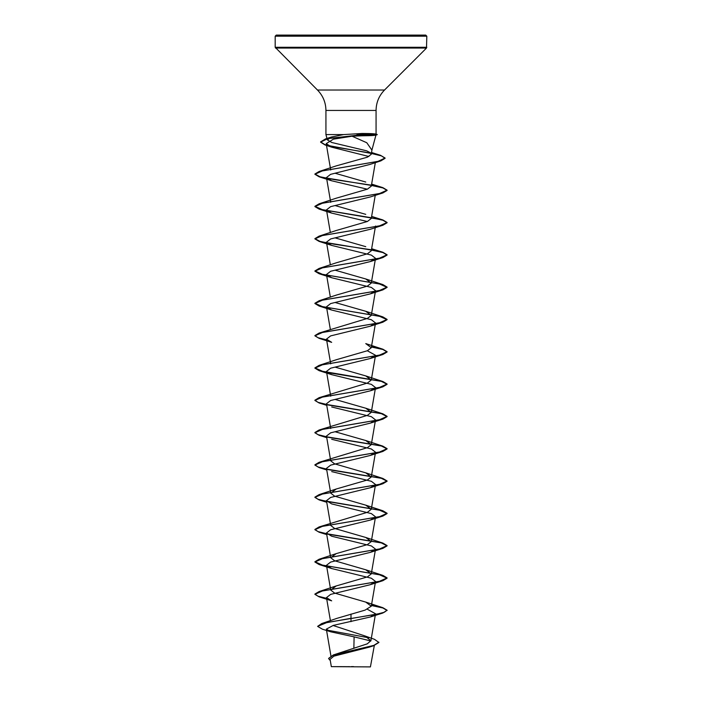 <?xml version="1.0" encoding="UTF-8"?>
<svg xmlns="http://www.w3.org/2000/svg" width="702" height="702" viewBox="0 0 702 702"><rect width="100%" height="100%" fill="white"/><g stroke="black" fill="none" stroke-linecap="round" stroke-linejoin="round"><path stroke-width="1.05" d="M378.896 642.207L373.806 645.392L333.336 654.957L367.278 643.848L370.928 640.663L364.812 635.898L374.447 639.311L378.896 642.479L373.499 645.761L369.366 647.112L333.854 656.168L330.08 659.336L331.335 666.646L370.419 666.9L374.324 645.489M349.535 666.672C325.052 666.654 326.57 666.646 351 666.628L353.475 666.593M351 35.1L425.737 35.1L426.816 36.179L275.184 36.179L276.263 35.1L351 35.1M356.985 134.582L363.759 134.582M375.702 134.451C377.062 133.854 372.534 133.529 362.127 133.468L343.655 134.582L325.93 134.582L325.93 110.442L376.07 110.442C376.184 102.518 379.01 95.709 384.529 90.023L426.5 48.052L426.816 36.179M367.339 609.257L375.526 613.767L370.331 616.997L333.266 625.403L326.342 629.132L330.8 631.826L354.106 636.863L353.861 648.385M364.812 635.898L333.029 625.473M351 614.066L351 618.295L321.718 623.56L336.925 618.357L365.049 610.135L371.288 606.212L365.76 602.097L334.582 593.067L330.712 590.057L336.24 585.942L367.427 576.904L371.288 573.903L365.751 569.778L334.573 560.749L330.721 557.739L336.24 553.624L367.427 544.594L371.288 541.584L365.76 537.469L334.573 528.439L330.712 525.429L326.474 500.675L331.669 503.904L371.358 513.601L375.526 516.839L370.323 520.068L330.642 529.764L326.474 532.993L331.669 536.223L371.358 545.919L375.526 549.148L370.331 552.377L330.642 562.074L326.474 565.303L331.677 568.532L371.358 578.229L375.517 581.458L370.331 584.687L330.642 594.383L326.483 597.613L331.669 600.842M326.597 533.704L317.953 531.572L314.9 529.44L319.129 526.921L367.427 512.284L371.288 509.275L365.76 505.159L334.573 496.13L330.712 493.12L336.24 489.004L367.427 479.975L371.288 476.965L365.76 472.85L334.573 463.82L330.712 460.81L326.474 436.056L330.651 432.827L370.331 423.13L382.871 419.129L387.1 416.619L381.344 413.671L327.22 404.843M326.597 469.076L317.953 466.944L314.9 464.812L319.12 462.302L367.427 447.657L371.288 444.647L365.76 440.531L335.284 431.8M326.597 436.767L317.953 434.635L314.9 432.502L319.12 429.993L367.427 415.347L371.288 412.337L365.76 408.222L335.284 399.482M326.597 404.449L317.953 402.325L314.9 400.193L319.12 397.674L367.436 383.038L371.288 380.028L365.76 375.912L335.284 367.172M319.12 397.674L379.457 387.443L387.1 384.029L382.88 381.519L322.56 371.288L314.9 367.883L319.129 365.365L336.249 359.749L367.427 350.728L371.288 347.718L365.76 343.594L382.88 349.21L371.455 346.744M326.597 339.829L317.953 337.697L314.9 335.565L319.12 333.055L367.427 318.41L371.288 315.4L365.76 311.284L335.275 302.544M319.12 333.055L379.44 322.823L387.1 319.41L382.88 316.9L322.543 306.66L314.9 303.255L319.12 300.746L336.24 295.13L367.427 286.1L371.288 283.09L365.76 278.975L335.275 270.235M319.12 300.746L379.44 290.514L387.1 287.1L382.871 284.582L322.551 274.35L314.9 270.946L319.12 268.427L336.24 262.82L367.427 253.791L371.288 250.781L375.526 226.026M365.76 246.656L335.284 237.925M371.051 249.737L333.985 244.182L320.042 241.409L314.9 238.636L319.12 236.118L336.24 230.502L367.427 221.472L371.279 218.462L375.245 195.323M365.751 214.347L335.284 205.616M319.12 236.118L379.457 225.886L387.1 222.473L382.88 219.963L322.551 209.731L314.9 206.318L319.129 203.808L336.24 198.192L367.427 189.163L371.279 186.153L375.316 162.627M365.76 182.037L335.275 173.297M371.051 185.109L333.976 179.563L320.033 176.781L314.9 174.008L319.12 171.49L336.24 165.883L367.357 157.195L371.2 154.352L370.366 152.738L366.637 150.816L331.783 142.497L327.351 139.891L331.362 137.022L343.655 134.582M375.631 134.723C376.913 135.363 372.367 135.723 361.986 135.793L352.053 136.214L366.777 142.734L371.911 150.105L375.947 135.056M352.053 136.214L333.371 139.171L326.202 143.656L331.862 147.227L368.901 156.493M371.2 185.407L319.129 176.79L314.9 174.271L322.323 170.919L380.923 160.846L369.945 164.435L330.563 174.359L326.474 177.562L331.669 180.783L367.339 189.198M371.2 217.717L319.129 209.099L314.9 206.59L322.551 203.176L382.88 192.945L370.323 196.946L330.642 206.642L326.474 209.872L331.669 213.101L367.339 221.516M371.2 250.035L319.12 241.409L314.9 238.899L322.543 235.495L382.88 225.254L370.331 229.256L330.642 238.952L326.474 242.181L331.677 245.41L371.358 255.107L375.526 258.336L370.331 261.565L330.651 271.262L326.474 274.491L331.677 277.729L371.358 287.425L375.517 290.654L370.331 293.875L330.642 303.571L326.474 306.809L331.669 310.038L371.358 319.735L375.517 322.964L370.331 326.193L330.651 335.889L326.474 339.119L331.669 342.348L319.129 338.346L314.9 335.837L322.56 332.423L382.88 322.192L387.1 319.682L379.457 316.269L319.12 306.037L314.9 303.518L322.56 300.114L382.871 289.882L387.1 287.372L379.449 283.959L319.12 273.727L314.9 271.209L322.551 267.804L382.871 257.573L387.1 255.054L382.941 252.562L371.411 250.07M367.339 350.763L375.526 355.273L370.323 358.503L330.642 368.199L326.474 371.428L331.669 374.657L371.349 384.354L375.526 387.583L370.331 390.812L330.642 400.509L326.474 403.747L330.712 428.492M331.677 406.976L371.349 416.663L375.526 419.901L370.331 423.13M331.677 439.285L371.358 448.982L375.526 452.211L370.331 455.44L330.651 465.136L326.474 468.366L330.712 493.12M331.677 471.595L371.358 481.291L375.517 484.52L370.323 487.75L330.651 497.446L326.474 500.675M354.106 636.863L370.84 640.979M321.718 623.56L317.602 626.377L322.376 629.176L330.8 631.826M327.062 630.115L368.822 637.793M333.336 654.957L328.597 658.423M351 621.665L351 618.567L382.88 613.004L387.1 610.222L384.354 612.241L376.526 614.259L327.071 622.472L317.602 626.377M373.499 645.761L332.976 655.361L328.597 658.555L330.291 660.582M386.012 35.1L384.88 35.1M387.1 610.222L382.871 607.704L371.455 605.238M326.597 598.323L317.953 596.191L314.9 594.059L319.12 591.549L379.449 581.317L387.1 577.904L382.871 575.394L322.551 565.163L314.9 561.749L319.12 559.24L379.457 549.008L387.1 545.594L382.88 543.085L326.878 533.757M319.129 526.921L379.457 516.69L387.1 513.285L382.88 510.775L326.878 501.439M326.597 501.386L317.953 499.254L314.9 497.13L319.129 494.612L379.44 484.38L387.1 480.975L382.88 478.457L326.878 469.129M319.12 462.302L379.44 452.07L387.1 448.657L382.871 446.147L326.878 436.82M319.12 429.993L379.449 419.761L387.1 416.347L382.871 413.829L326.878 404.51M319.129 365.365L379.449 355.133L387.1 351.72L382.88 349.21M319.12 268.427L379.449 258.196L387.1 254.782L382.88 252.272L371.455 249.807M319.129 203.808L379.449 193.576L387.1 190.163L382.88 187.653L371.455 185.179M319.12 171.49L377.922 161.399L385.091 158.029L380.493 155.309L371.402 153.194M370.717 153.071L337.32 147.481L325.026 144.682L320.586 141.892L325.544 138.899L363.759 134.451L361.986 135.793M387.1 610.494L382.941 607.993L371.411 605.501M326.649 598.604L319.12 596.84L314.9 594.331L322.551 590.917L382.871 580.694L387.1 578.176L379.449 574.762L319.12 564.531L314.9 562.021L322.543 558.608L382.871 548.376L387.1 545.866L381.344 542.918L327.22 534.09M326.649 533.976L319.12 532.221L314.9 529.712L322.551 526.298L382.88 516.067L387.1 513.548L379.449 510.143L319.129 499.912L314.9 497.393L322.551 493.989L382.88 483.748L387.1 481.239L381.353 478.299L327.22 469.462M326.649 469.357L319.129 467.593L314.9 465.084L322.56 461.67L382.88 451.439L387.1 448.929L381.353 445.989L327.22 437.153M326.649 437.039L319.12 435.284L314.9 432.774L322.551 429.361L382.871 419.129M326.649 404.729L319.12 402.974L314.9 400.465L322.543 397.051L382.88 386.82L387.1 384.301L381.344 381.361L327.22 372.525M326.649 372.42L319.12 370.665L314.9 368.146L322.551 364.742L382.88 354.501L387.1 351.992L382.941 349.499L371.411 347.007M326.649 340.11L319.129 338.346M382.88 225.254L387.1 222.745L382.941 220.252L371.411 217.76M382.88 192.945L387.1 190.435L382.941 187.934L371.411 185.442M380.923 160.846L385.091 158.301L381.423 155.879L371.358 153.457M370.972 153.387L325.017 144.945L320.586 142.155L328.088 138.443L363.759 134.723L377.202 134.723L363.759 134.451L362.127 133.468M325.93 110.442C325.816 102.518 322.99 95.709 317.471 90.023L275.184 47.288L426.816 47.288M275.5 48.052L426.5 48.052M317.471 90.023L384.529 90.023M376.07 134.143L376.07 110.442M330.932 655.958L326.342 629.132M370.928 640.663L375.526 613.767M330.423 620.708L326.474 597.613M371.288 606.212L375.526 581.458M330.712 590.057L326.474 565.303M371.288 573.903L375.526 549.148M330.712 557.748L326.474 532.993M371.288 541.584L375.526 516.839M371.288 509.275L375.526 484.52M371.288 476.965L375.526 452.211M371.288 444.647L375.526 419.901M371.288 412.337L375.526 387.583M330.712 396.182L326.474 371.428M371.288 380.028L375.526 355.273M330.712 363.873L326.474 339.119M371.288 347.718L375.526 322.964M330.361 329.501L326.474 306.809M371.288 315.4L375.526 290.654M330.361 297.183L326.474 274.491M371.288 283.09L375.526 258.336M330.361 264.873L326.474 242.181M330.352 232.564L326.474 209.872M330.712 202.308L326.474 177.562M330.712 169.998L326.202 143.656M371.2 154.352L371.999 149.719M327.351 139.891L325.93 134.582M275.184 47.288L275.184 36.179M371.525 152.483L380.493 155.309M331.362 137.022L325.544 138.899M365.76 602.097L382.871 607.704M336.24 585.933L319.12 591.549M365.751 569.778L382.871 575.394M336.24 553.624L319.12 559.24M365.76 537.469L382.88 543.085M365.76 505.159L382.88 510.775M336.24 489.004L319.129 494.612M365.76 472.85L382.88 478.457M365.76 440.531L382.871 446.147M365.76 408.222L382.871 413.829M365.76 375.912L382.88 381.519M365.768 311.284L382.88 316.9M365.76 278.975L382.871 284.582M371.639 248.719L382.88 252.272M371.639 216.409L382.88 219.963M371.639 184.091L382.88 187.653M331.862 147.227L325.017 144.945M331.669 180.791L319.129 176.79M331.669 213.101L319.129 209.099M331.677 245.41L319.12 241.409M370.331 261.565L382.871 257.573M331.677 277.729L319.12 273.727M370.331 293.875L382.871 289.882M331.669 310.038L319.12 306.037M370.331 326.193L382.88 322.192M370.323 358.503L382.88 354.501M331.669 374.657L319.12 370.665M370.331 390.812L382.88 386.82M326.755 405.352L319.12 402.974M326.755 437.662L319.12 435.284M370.331 455.44L382.88 451.439M326.755 469.971L319.129 467.593M370.323 487.75L382.88 483.748M326.755 502.281L319.129 499.912M370.323 520.068L382.88 516.067M326.755 534.599L319.12 532.221M370.331 552.377L382.871 548.376M331.677 568.532L319.12 564.531M370.331 584.687L382.871 580.694M331.677 600.842L319.12 596.84M370.331 616.997L382.88 613.004M375.728 134.056L377.202 134.451M375.579 135.153L377.202 134.723"/></g></svg>
